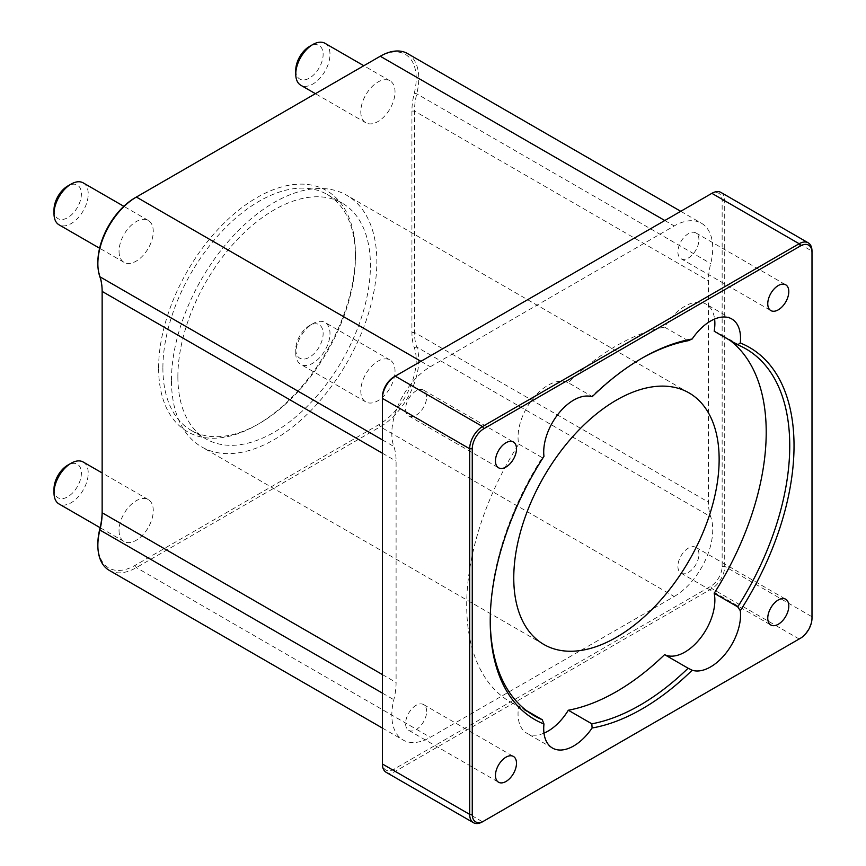 <?xml version="1.0" encoding="UTF-8"?>
<svg xmlns="http://www.w3.org/2000/svg" width="866" height="866" viewBox="0 0 866 866"><rect width="100%" height="100%" fill="white"/><g stroke="black" fill="none" stroke-linecap="round" stroke-linejoin="round"><path stroke-width="0.65" stroke-dasharray="4.33 3.25" d="M97.858 543.88A52.642 30.397 120 0 0 135.085 565.379L378.983 424.567A52.642 30.397 120 0 0 414.262 347.493A62.937 36.329 -60 0 1 411.924 332.425L411.924 111.075A62.937 36.329 -60 0 1 414.262 93.322A52.642 30.397 120 0 0 378.983 56.972L135.085 197.784M97.858 262.257A52.642 30.397 120 0 0 99.806 274.858A62.937 36.329 -60 0 1 102.145 289.926L102.145 291.409M102.145 289.926L102.145 512.759M407.496 53.54A54.461 31.447 -60 0 1 416.752 93.831A61.118 35.29 120 0 0 414.489 111.075L414.489 332.425A61.118 35.29 120 0 0 416.752 347.06A54.461 31.447 -60 0 1 380.261 426.786L136.373 567.598A54.461 31.447 -60 0 1 109.138 570.293M674.213 596.501A54.461 31.447 120 0 0 710.715 516.764A61.118 35.29 -60 0 1 708.453 502.139L708.453 280.79A61.118 35.29 -60 0 1 710.715 263.545A54.461 31.447 120 0 0 701.449 223.244A54.461 31.447 120 0 0 674.213 225.95L430.326 366.751A54.461 31.447 120 0 0 393.835 446.488A61.118 35.29 -60 0 1 396.098 461.123L396.098 682.473A61.118 35.29 -60 0 1 393.835 699.717A54.461 31.447 120 0 0 403.091 740.008A54.461 31.447 120 0 0 430.326 737.312L674.213 596.501L380.261 426.786L378.983 424.567M158.619 367.996A139.177 80.354 -60 0 1 257.029 197.535A139.177 80.354 -60 0 1 355.45 254.355A139.177 80.354 -60 0 1 257.04 424.816A139.177 80.354 -60 0 1 158.619 367.996M360.797 390.847A24.205 13.975 120 0 0 365.809 401.932A24.205 13.975 120 0 0 390.014 387.957A24.205 13.975 120 0 0 390.014 360.007A24.205 13.975 120 0 0 371.362 366.491A24.205 13.975 120 0 0 360.797 390.847M360.797 111.692A24.205 13.975 120 0 0 365.809 122.777A24.205 13.975 120 0 0 390.014 108.802A24.205 13.975 120 0 0 390.014 80.852A24.205 13.975 120 0 0 371.362 87.336A24.205 13.975 120 0 0 360.797 111.692M119.043 251.27A24.205 13.975 120 0 0 124.054 262.344A24.205 13.975 120 0 0 148.259 248.369A24.205 13.975 120 0 0 148.259 220.429A24.205 13.975 120 0 0 129.608 226.914A24.205 13.975 120 0 0 119.043 251.27M119.043 530.425A24.205 13.975 120 0 0 124.054 541.499A24.205 13.975 120 0 0 148.259 527.524A24.205 13.975 120 0 0 148.259 499.574A24.205 13.975 120 0 0 129.608 506.058A24.205 13.975 120 0 0 119.043 530.425M382.404 763.996L382.404 762.513A16.335 9.429 120 0 0 393.954 769.181L710.585 586.379A16.335 9.429 120 0 0 722.147 566.364L722.147 200.75A16.335 9.429 120 0 0 710.585 194.081L393.954 376.883M720.945 192.436A18.154 10.479 -60 0 1 724.712 200.75L724.712 566.364A18.154 10.479 -60 0 1 711.874 588.599L395.242 771.4A18.154 10.479 -60 0 1 386.16 772.31M382.404 396.899L382.404 762.513M393.954 769.181L395.242 771.4L482.524 821.802L799.156 639A18.154 10.479 120 0 0 811.994 616.765L811.994 251.14L724.712 200.75L722.147 200.75M722.147 566.364L724.712 566.364L811.994 616.765L811.994 618.248M641.057 358.74A211.791 122.279 -60 0 0 639.985 359.347A211.791 122.279 -60 0 0 591.846 396.314L568.312 382.729A211.791 122.279 -60 0 1 664.59 327.142A42.358 24.454 -60 0 1 706.093 304.139A42.358 24.454 -60 0 1 714.602 319.056M664.59 327.142L688.124 340.728M490.232 619.959A211.791 122.279 -60 0 1 490.232 618.735A211.791 122.279 -60 0 1 542.257 457.67L543.967 456.328M526.517 710.64L518.723 706.136A211.791 122.279 -60 0 1 510.561 702.099A211.791 122.279 -60 0 1 518.723 444.085A42.358 24.454 -60 0 1 533.131 398.425A42.358 24.454 -60 0 1 568.312 382.729M543.989 733.145A42.358 24.454 -60 0 1 526.809 733.231A42.358 24.454 -60 0 1 518.723 706.136M518.723 444.085L542.257 457.67M162.895 367.996A136.146 78.611 120 0 0 191.094 430.326A136.146 78.611 120 0 0 259.172 423.582A136.146 78.611 120 0 0 355.45 256.823A136.146 78.611 120 0 0 327.251 194.504A136.146 78.611 120 0 0 222.335 230.973A136.146 78.611 120 0 0 162.895 367.996M177.876 376.645A136.146 78.611 -60 0 1 237.306 239.622A136.146 78.611 -60 0 1 342.222 203.142A136.146 78.611 -60 0 1 342.222 360.364A136.146 78.611 -60 0 1 206.076 438.965A136.146 78.611 -60 0 1 177.876 376.645M295.761 349.344A19.366 11.182 120 0 0 309.454 357.247A19.366 11.182 120 0 0 323.137 333.529A19.366 11.182 120 0 0 309.454 325.627A19.366 11.182 120 0 0 295.761 349.344L295.761 353.296A24.205 13.975 -60 0 1 312.875 323.657A24.205 13.975 -60 0 1 324.977 322.455A24.205 13.975 -60 0 1 324.977 350.405A24.205 13.975 -60 0 1 300.773 364.38A24.205 13.975 -60 0 1 295.761 353.296M54.006 488.922A19.366 11.182 120 0 0 67.7 496.824A19.366 11.182 120 0 0 81.393 473.107A19.366 11.182 120 0 0 67.7 465.204M83.223 462.033A24.205 13.975 -60 0 1 83.223 489.983A24.205 13.975 -60 0 1 59.018 503.958M54.006 209.767A19.366 11.182 120 0 0 67.7 217.669A19.366 11.182 120 0 0 81.393 193.952A19.366 11.182 120 0 0 67.7 186.049M83.223 182.878A24.205 13.975 -60 0 1 83.223 210.828A24.205 13.975 -60 0 1 59.018 224.803M295.761 70.189A19.366 11.182 120 0 0 309.454 78.092A19.366 11.182 120 0 0 323.137 54.385A19.366 11.182 120 0 0 309.454 46.472M324.977 43.3A24.205 13.975 -60 0 1 324.977 71.25A24.205 13.975 -60 0 1 300.773 85.225M714.19 331.234A211.791 122.279 -60 0 1 722.352 335.272A211.791 122.279 -60 0 1 729.919 340.316M171.457 380.347A145.228 83.85 -60 0 1 234.848 234.199A145.228 83.85 -60 0 1 346.757 195.283A145.228 83.85 -60 0 1 346.768 362.984A145.228 83.85 -60 0 1 201.54 446.824A145.228 83.85 -60 0 1 171.457 380.347M698.938 554.164A14.874 8.584 120 0 0 695.863 547.355A14.874 8.584 120 0 0 684.4 551.339A14.874 8.584 120 0 0 677.905 566.31A14.874 8.584 120 0 0 680.99 573.119A14.874 8.584 120 0 0 692.454 569.135A14.874 8.584 120 0 0 698.938 554.164M426.646 396.953A14.874 8.584 120 0 0 423.561 390.133A14.874 8.584 120 0 0 412.097 394.127A14.874 8.584 120 0 0 405.602 409.098A14.874 8.584 120 0 0 408.687 415.907A14.874 8.584 120 0 0 420.151 411.924A14.874 8.584 120 0 0 426.646 396.953M698.938 239.741A14.874 8.584 120 0 0 695.863 232.922A14.874 8.584 120 0 0 684.4 236.916A14.874 8.584 120 0 0 677.905 251.887A14.874 8.584 120 0 0 680.99 258.696A14.874 8.584 120 0 0 692.454 254.712A14.874 8.584 120 0 0 698.938 239.741M426.646 711.376A14.874 8.584 120 0 0 423.561 704.567A14.874 8.584 120 0 0 412.097 708.55A14.874 8.584 120 0 0 405.602 723.521A14.874 8.584 120 0 0 408.687 730.33A14.874 8.584 120 0 0 420.151 726.347A14.874 8.584 120 0 0 426.646 711.376M99.806 274.858L99.882 276.774M135.085 565.379L136.373 567.598L430.326 737.312M414.262 347.493L416.752 347.06L710.715 516.764M411.924 332.425L414.489 332.425L708.453 502.139M411.924 111.075L414.489 111.075L708.453 280.79M414.262 93.322L416.752 93.831L710.715 263.545M664.807 220.516L674.213 225.95M420.908 361.317L430.326 366.751M799.156 639L711.874 588.599L710.585 586.379M382.404 693.114L393.835 699.717M382.404 674.571L396.098 682.473M382.404 453.21L396.098 461.123M382.404 439.896L393.835 446.488M680.752 211.304L701.449 223.244M731.77 318.959L706.093 304.139M490.232 618.735L490.232 621.203M552.486 748.062L526.809 733.231M639.985 359.347L642.128 358.113M355.45 256.823L355.45 254.355M259.172 423.582L257.04 424.816M191.094 430.326L206.076 438.965M327.251 194.504L342.222 203.142M309.454 325.627L312.875 323.657M390.014 360.007L324.977 322.455M365.809 401.932L300.773 364.38M148.259 499.574L102.145 472.955M124.054 541.499L100.131 527.697M148.259 220.429L123.816 206.314M124.054 262.344L99.612 248.239M390.014 80.852L363.817 65.729M365.809 122.777L315.408 93.68M745.886 348.857L722.352 335.272M534.095 715.684L510.561 702.099M689.065 392.915L346.757 195.283M543.837 644.456L201.54 446.824M680.99 573.119L770.837 625.003M695.863 547.355L785.722 599.229M408.687 415.907L498.535 467.781M423.561 390.133L513.419 442.017M680.99 258.696L770.837 310.569M695.863 232.922L785.722 284.806M408.687 730.33L498.535 782.215M423.561 704.567L513.419 756.44M382.404 728.068L403.091 740.008"/><path stroke-width="1.3" d="M382.404 728.068L109.138 570.293A54.461 31.447 -60 0 1 97.858 545.364A54.461 31.447 -60 0 1 99.882 530.003A61.118 35.29 120 0 0 102.145 512.759L102.145 291.409A61.118 35.29 120 0 0 99.882 276.774A54.461 31.447 -60 0 1 97.858 263.74A54.461 31.447 -60 0 1 136.373 197.047L380.261 56.236A54.461 31.447 -60 0 1 407.496 53.54L680.752 211.304M97.858 263.74L97.858 262.257A52.642 30.397 120 0 1 135.085 197.784L136.373 197.047L420.908 361.317M102.145 511.276A62.937 36.329 -60 0 1 99.806 529.029A52.642 30.397 120 0 0 97.858 543.88L97.858 545.364M473.453 822.7L386.16 772.31A18.154 10.479 -60 0 1 382.404 763.996L382.404 398.382A18.154 10.479 -60 0 1 395.242 376.147L711.874 193.334A18.154 10.479 -60 0 1 720.945 192.436L808.238 242.837A18.154 10.479 120 0 0 799.156 243.736L482.524 426.537A18.154 10.479 120 0 0 469.686 448.772L469.686 814.386A18.154 10.479 120 0 0 473.453 822.7A18.154 10.479 120 0 0 482.524 821.802L483.813 821.055A16.335 9.429 -60 0 1 472.262 814.386L472.262 448.772A16.335 9.429 -60 0 1 483.813 428.757L800.444 245.955A16.335 9.429 -60 0 1 811.994 252.623L811.994 618.248A16.335 9.429 -60 0 1 800.444 638.253L483.813 821.055M472.262 448.772L469.686 448.772L382.404 398.382L382.404 396.899A16.335 9.429 120 0 1 393.954 376.883L395.242 376.147L393.954 376.883L395.242 376.147L482.524 426.537L483.813 428.757M799.156 639L799.156 639A18.154 10.479 120 0 0 799.177 638.978L800.444 638.253M811.994 252.623L811.994 251.14A18.154 10.479 120 0 0 808.238 242.837M740.289 610.692A214.811 124.022 120 0 0 740.289 342.979A42.358 24.454 -60 0 0 731.77 318.959A42.358 24.454 -60 0 0 692.161 339.007A214.811 124.022 120 0 0 642.128 358.113A214.811 124.022 120 0 0 592.095 396.79A42.358 24.454 -60 0 0 558.808 413.244A42.358 24.454 -60 0 0 543.967 456.328A214.811 124.022 120 0 0 490.232 621.203A214.811 124.022 120 0 0 543.967 724.03A42.358 24.454 -60 0 0 552.486 748.062A42.358 24.454 -60 0 0 592.095 728.003A214.811 124.022 120 0 0 692.161 670.23A42.358 24.454 -60 0 0 725.448 653.776A42.358 24.454 -60 0 0 740.289 610.692L737.724 606.871A211.791 122.279 -60 0 0 745.886 348.857A211.791 122.279 -60 0 0 737.724 344.82L740.289 342.979M767.763 618.194A14.874 8.584 -60 0 1 774.258 603.223A14.874 8.584 -60 0 1 785.722 599.229A14.874 8.584 -60 0 1 788.796 606.038A14.874 8.584 -60 0 1 782.301 621.019A14.874 8.584 -60 0 1 770.837 625.003A14.874 8.584 -60 0 1 767.763 618.194M495.46 460.972A14.874 8.584 -60 0 1 501.955 446.001A14.874 8.584 -60 0 1 513.419 442.017A14.874 8.584 -60 0 1 516.493 448.826A14.874 8.584 -60 0 1 509.998 463.797A14.874 8.584 -60 0 1 498.535 467.781A14.874 8.584 -60 0 1 495.46 460.972M767.763 303.76A14.874 8.584 -60 0 1 774.258 288.789A14.874 8.584 -60 0 1 785.722 284.806A14.874 8.584 -60 0 1 788.796 291.615A14.874 8.584 -60 0 1 782.301 306.586A14.874 8.584 -60 0 1 770.837 310.569A14.874 8.584 -60 0 1 767.763 303.76M495.46 775.406A14.874 8.584 -60 0 1 501.955 760.435A14.874 8.584 -60 0 1 513.419 756.44A14.874 8.584 -60 0 1 516.493 763.26A14.874 8.584 -60 0 1 509.998 778.231A14.874 8.584 -60 0 1 498.535 782.215A14.874 8.584 -60 0 1 495.46 775.406M737.724 344.82L714.19 331.234A42.358 24.454 -60 0 0 714.602 319.056M692.161 339.007L688.124 340.728A211.791 122.279 -60 0 0 641.057 358.74M692.161 670.23L688.124 668.227A211.791 122.279 -60 0 1 591.846 723.814L592.095 728.003M688.124 668.227L664.59 654.642A211.791 122.279 -60 0 1 568.312 710.228A42.358 24.454 -60 0 1 543.989 733.145M729.919 340.316A211.791 122.279 -60 0 1 714.19 593.286A42.358 24.454 -60 0 1 699.771 638.946A42.358 24.454 -60 0 1 664.59 654.642M714.19 593.286L737.724 606.871M543.967 724.03L542.257 719.722A211.791 122.279 -60 0 1 534.095 715.684A211.791 122.279 -60 0 1 490.232 619.959M542.257 719.722L526.517 710.64M568.312 710.228L591.846 723.814M71.12 463.223L67.7 465.204A19.366 11.182 120 0 0 54.006 488.922L54.006 492.873A24.205 13.975 -60 0 1 71.12 463.223A24.205 13.975 -60 0 1 83.223 462.033L102.145 472.955M100.131 527.697L59.018 503.958A24.205 13.975 -60 0 1 54.006 492.873M71.12 184.079L67.7 186.049A19.366 11.182 120 0 0 54.006 209.767L54.006 213.718A24.205 13.975 -60 0 1 71.12 184.079A24.205 13.975 -60 0 1 83.223 182.878L123.816 206.314M99.612 248.239L59.018 224.803A24.205 13.975 -60 0 1 54.006 213.718M312.875 44.502L309.454 46.472A19.366 11.182 120 0 0 295.761 70.189L295.761 74.14A24.205 13.975 -60 0 1 312.875 44.502A24.205 13.975 -60 0 1 324.977 43.3L363.817 65.729M315.408 93.68L300.773 85.225A24.205 13.975 -60 0 1 295.761 74.14M513.765 577.979A145.228 83.85 120 0 0 543.837 644.456A145.228 83.85 120 0 0 689.065 560.605A145.228 83.85 120 0 0 689.065 392.915A145.228 83.85 120 0 0 577.157 431.82A145.228 83.85 120 0 0 513.765 577.979M135.085 197.784L136.373 197.047L135.085 197.784M99.806 529.029L99.882 530.003L382.404 693.114M380.261 56.236L664.807 220.516M711.874 193.334L799.156 243.736L800.444 245.955M382.404 763.996L469.686 814.386L472.262 814.386M102.145 512.759L382.404 674.571M102.145 291.409L382.404 453.21M99.882 276.774L382.404 439.896"/></g></svg>
